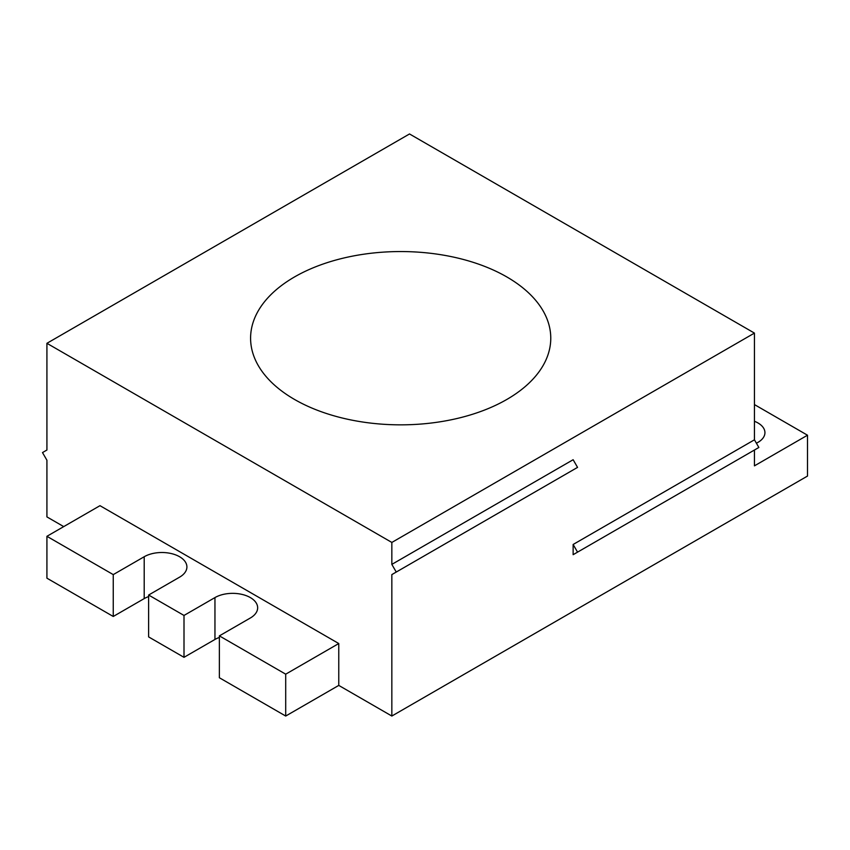 <?xml version="1.0" encoding="UTF-8"?>
<svg xmlns="http://www.w3.org/2000/svg" width="850" height="850" viewBox="0 0 850 850"><rect width="100%" height="100%" fill="white"/><g stroke="black" fill="none" stroke-linecap="round" stroke-linejoin="round"><path stroke-width="1.27" d="M391.839 542.438L754.439 333.094L409.519 133.96L46.92 343.304L391.839 542.438L391.839 564.389L573.134 459.723L577.554 467.383L391.839 574.6L573.134 469.933M294.557 399.468A150.089 86.647 0 0 0 506.802 399.468A150.089 86.647 0 0 0 550.768 338.194A150.089 86.647 0 0 0 506.802 276.93A150.089 86.647 0 0 0 343.241 258.145A150.089 86.647 0 0 0 250.591 338.194A150.089 86.647 0 0 0 294.557 399.468M754.439 404.579L807.5 435.211L807.5 476.064L391.839 716.04L391.839 574.6M338.767 685.408L285.706 716.04L285.706 674.178L338.767 643.535L338.767 685.408L391.839 716.04M285.706 716.04L219.374 677.747L219.374 635.874L250.336 618.003A25.011 14.439 180 0 0 257.656 607.793A25.011 14.439 180 0 0 242.218 594.447A25.011 14.439 180 0 0 214.954 597.582L214.954 639.455A25.011 14.439 180 0 1 219.374 637.426M144.202 556.739L144.202 598.602L113.252 616.473L113.252 574.611L144.202 556.739A25.011 14.439 180 0 1 171.466 553.605A25.011 14.439 180 0 1 186.904 566.95A25.011 14.439 180 0 1 179.584 577.161L148.623 595.032L148.623 636.905L184.004 657.326L214.954 639.455M144.202 598.602A25.011 14.439 180 0 1 148.623 596.572M113.252 616.473L46.92 578.181L46.92 536.308L99.981 505.676L338.767 643.535M46.92 343.304L46.92 450.022L42.5 452.572L46.92 460.233L46.92 516.906L63.729 526.607M807.5 435.211L754.439 465.853L754.439 450.022L573.134 554.689L577.554 552.139L573.134 544.478L573.134 554.689M573.134 544.478L754.439 439.811L754.439 333.094M577.554 552.139L758.859 447.472L754.439 439.811M396.259 572.05L391.839 564.389M285.706 674.178L219.374 635.874M113.252 574.611L46.92 536.308M184.004 657.326L184.004 615.453L148.623 595.032M184.004 615.453L214.954 597.582M756.394 443.201A23.768 13.717 0 0 0 757.977 442.361A23.768 13.717 0 0 0 764.936 432.661A23.768 13.717 0 0 0 754.439 421.281"/></g></svg>
